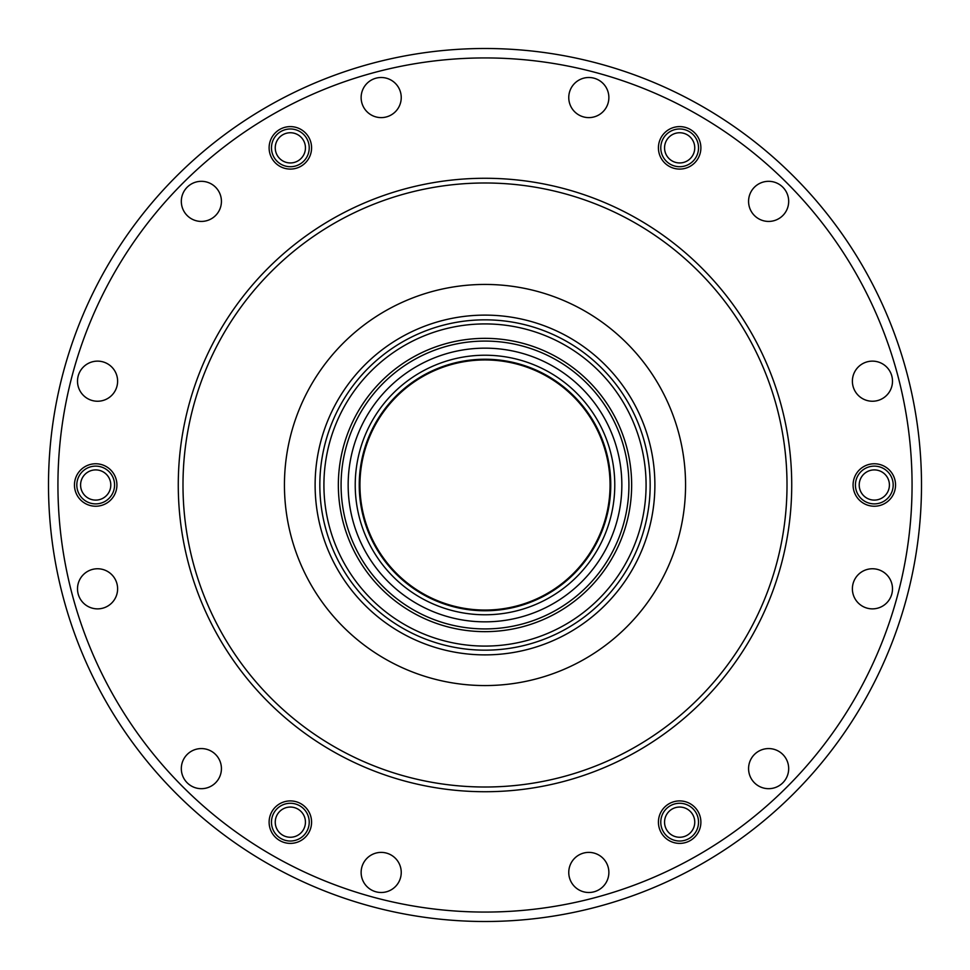 <?xml version="1.0" encoding="UTF-8"?>
<svg xmlns="http://www.w3.org/2000/svg" width="970" height="970" viewBox="0 0 970 970"><rect width="100%" height="100%" fill="white"/><g stroke="black" fill="none" stroke-linecap="round" stroke-linejoin="round"><path stroke-width="1.45" d="M700.886 822.148A21.231 21.231 0 0 0 679.655 800.917A21.231 21.231 0 0 0 658.424 822.148A21.231 21.231 0 0 0 679.655 843.391A21.231 21.231 0 0 0 700.886 822.148M311.576 822.148A21.231 21.231 0 0 0 290.345 800.917A21.231 21.231 0 0 0 269.114 822.148A21.231 21.231 0 0 0 290.345 843.391A21.231 21.231 0 0 0 311.576 822.148M116.921 485A21.231 21.231 0 0 0 95.691 463.769A21.231 21.231 0 0 0 74.46 485A21.231 21.231 0 0 0 95.691 506.231A21.231 21.231 0 0 0 116.921 485M311.576 147.852A21.231 21.231 0 0 0 290.345 126.609A21.231 21.231 0 0 0 269.114 147.852A21.231 21.231 0 0 0 290.345 169.083A21.231 21.231 0 0 0 311.576 147.852M700.886 147.852A21.231 21.231 0 0 0 679.655 126.609A21.231 21.231 0 0 0 658.424 147.852A21.231 21.231 0 0 0 679.655 169.083A21.231 21.231 0 0 0 700.886 147.852M895.54 485A21.231 21.231 0 0 0 874.309 463.769A21.231 21.231 0 0 0 853.079 485A21.231 21.231 0 0 0 874.309 506.231A21.231 21.231 0 0 0 895.54 485M401.24 872.442A20.055 20.055 0 0 0 381.186 852.387A20.055 20.055 0 0 0 361.131 872.442A20.055 20.055 0 0 0 381.186 892.497A20.055 20.055 0 0 0 401.24 872.442M221.427 768.628A20.055 20.055 0 0 0 201.372 748.573A20.055 20.055 0 0 0 181.317 768.628A20.055 20.055 0 0 0 201.372 788.683A20.055 20.055 0 0 0 221.427 768.628M117.612 588.814A20.055 20.055 0 0 0 97.558 568.759A20.055 20.055 0 0 0 77.503 588.814A20.055 20.055 0 0 0 97.558 608.869A20.055 20.055 0 0 0 117.612 588.814M117.612 381.186A20.055 20.055 0 0 0 97.558 361.131A20.055 20.055 0 0 0 77.503 381.186A20.055 20.055 0 0 0 97.558 401.24A20.055 20.055 0 0 0 117.612 381.186M221.427 201.372A20.055 20.055 0 0 0 201.372 181.317A20.055 20.055 0 0 0 181.317 201.372A20.055 20.055 0 0 0 201.372 221.427A20.055 20.055 0 0 0 221.427 201.372M401.24 97.558A20.055 20.055 0 0 0 381.186 77.503A20.055 20.055 0 0 0 361.131 97.558A20.055 20.055 0 0 0 381.186 117.612A20.055 20.055 0 0 0 401.24 97.558M608.869 97.558A20.055 20.055 0 0 0 588.814 77.503A20.055 20.055 0 0 0 568.759 97.558A20.055 20.055 0 0 0 588.814 117.612A20.055 20.055 0 0 0 608.869 97.558M788.683 201.372A20.055 20.055 0 0 0 768.628 181.317A20.055 20.055 0 0 0 748.573 201.372A20.055 20.055 0 0 0 768.628 221.427A20.055 20.055 0 0 0 788.683 201.372M892.497 381.186A20.055 20.055 0 0 0 872.442 361.131A20.055 20.055 0 0 0 852.387 381.186A20.055 20.055 0 0 0 872.442 401.24A20.055 20.055 0 0 0 892.497 381.186M892.497 588.814A20.055 20.055 0 0 0 872.442 568.759A20.055 20.055 0 0 0 852.387 588.814A20.055 20.055 0 0 0 872.442 608.869A20.055 20.055 0 0 0 892.497 588.814M788.683 768.628A20.055 20.055 0 0 0 768.628 748.573A20.055 20.055 0 0 0 748.573 768.628A20.055 20.055 0 0 0 768.628 788.683A20.055 20.055 0 0 0 788.683 768.628M608.869 872.442A20.055 20.055 0 0 0 588.814 852.387A20.055 20.055 0 0 0 568.759 872.442A20.055 20.055 0 0 0 588.814 892.497A20.055 20.055 0 0 0 608.869 872.442M315.117 485A169.883 169.883 0 0 1 485 315.117A169.883 169.883 0 0 1 654.883 485A169.883 169.883 0 0 1 485 654.883A169.883 169.883 0 0 1 315.117 485M182.99 485A302.01 302.01 0 0 0 485 787.01A302.01 302.01 0 0 0 787.01 485A302.01 302.01 0 0 0 485 182.99A302.01 302.01 0 0 0 182.99 485M791.726 485A306.726 306.726 0 0 1 485 791.726A306.726 306.726 0 0 1 178.274 485A306.726 306.726 0 0 1 485 178.274A306.726 306.726 0 0 1 791.726 485M921.5 485A436.5 436.5 0 0 1 485 921.5A436.5 436.5 0 0 1 48.5 485A436.5 436.5 0 0 1 485 48.5A436.5 436.5 0 0 1 921.5 485A436.5 436.5 0 0 0 485 48.5A436.5 436.5 0 0 0 48.5 485M685.56 485A200.56 200.56 0 0 0 485 284.44A200.56 200.56 0 0 0 284.44 485A200.56 200.56 0 0 0 485 685.56A200.56 200.56 0 0 0 685.56 485M338.348 485A146.652 146.652 0 0 1 485 338.348A146.652 146.652 0 0 1 631.652 485A146.652 146.652 0 0 1 485 631.652A146.652 146.652 0 0 1 338.348 485M628.924 485A143.924 143.924 0 0 0 485 341.076A143.924 143.924 0 0 0 341.076 485A143.924 143.924 0 0 0 485 628.924A143.924 143.924 0 0 0 628.924 485M323.919 485A161.081 161.081 0 0 0 485 646.081A161.081 161.081 0 0 0 646.081 485A161.081 161.081 0 0 0 485 323.919A161.081 161.081 0 0 0 323.919 485M650.167 485A165.167 165.167 0 0 1 485 650.167A165.167 165.167 0 0 1 319.833 485A165.167 165.167 0 0 1 485 319.833A165.167 165.167 0 0 1 650.167 485M610.057 485A125.057 125.057 0 0 0 485 359.943A125.057 125.057 0 0 0 359.943 485A125.057 125.057 0 0 0 485 610.057A125.057 125.057 0 0 0 610.057 485M610.76 485A125.76 125.76 0 0 0 485 359.239A125.76 125.76 0 0 0 359.239 485A125.76 125.76 0 0 0 485 610.76A125.76 125.76 0 0 0 610.76 485M614.774 485A129.774 129.774 0 0 0 485 355.226A129.774 129.774 0 0 0 355.226 485A129.774 129.774 0 0 0 485 614.774A129.774 129.774 0 0 0 614.774 485M621.843 485A136.843 136.843 0 0 0 485 348.157A136.843 136.843 0 0 0 348.157 485A136.843 136.843 0 0 0 485 621.843A136.843 136.843 0 0 0 621.843 485M672.016 835.182A15.096 15.096 0 0 0 692.677 829.799A15.096 15.096 0 0 0 687.293 809.125A15.096 15.096 0 0 0 666.632 814.509A15.096 15.096 0 0 0 672.016 835.182M689.209 805.876A18.879 18.879 0 0 1 695.939 831.702A18.879 18.879 0 0 1 670.1 838.432A18.879 18.879 0 0 1 663.371 812.593A18.879 18.879 0 0 1 689.209 805.876M881.766 498.131A15.096 15.096 0 0 0 887.441 477.543A15.096 15.096 0 0 0 866.853 471.869A15.096 15.096 0 0 0 861.178 492.457A15.096 15.096 0 0 0 881.766 498.131M864.985 468.583A18.879 18.879 0 0 1 890.727 475.676A18.879 18.879 0 0 1 883.634 501.417A18.879 18.879 0 0 1 857.892 494.324A18.879 18.879 0 0 1 864.985 468.583M694.75 147.949A15.096 15.096 0 0 0 679.764 132.744A15.096 15.096 0 0 0 664.559 147.743A15.096 15.096 0 0 0 679.546 162.948A15.096 15.096 0 0 0 694.75 147.949M660.776 147.707A18.879 18.879 0 0 1 679.788 128.974A18.879 18.879 0 0 1 698.533 147.986A18.879 18.879 0 0 1 679.521 166.719A18.879 18.879 0 0 1 660.776 147.707M297.984 134.818A15.096 15.096 0 0 0 277.323 140.201A15.096 15.096 0 0 0 282.706 160.874A15.096 15.096 0 0 0 303.367 155.491A15.096 15.096 0 0 0 297.984 134.818M280.791 164.124A18.879 18.879 0 0 1 274.061 138.298A18.879 18.879 0 0 1 299.9 131.568A18.879 18.879 0 0 1 306.629 157.407A18.879 18.879 0 0 1 280.791 164.124M88.234 471.869A15.096 15.096 0 0 0 82.559 492.457A15.096 15.096 0 0 0 103.147 498.131A15.096 15.096 0 0 0 108.822 477.543A15.096 15.096 0 0 0 88.234 471.869M105.015 501.417A18.879 18.879 0 0 1 79.273 494.324A18.879 18.879 0 0 1 86.366 468.583A18.879 18.879 0 0 1 112.108 475.676A18.879 18.879 0 0 1 105.015 501.417M275.25 822.051A15.096 15.096 0 0 0 290.236 837.255A15.096 15.096 0 0 0 305.441 822.257A15.096 15.096 0 0 0 290.454 807.052A15.096 15.096 0 0 0 275.25 822.051M309.224 822.293A18.879 18.879 0 0 1 290.212 841.026A18.879 18.879 0 0 1 271.467 822.014A18.879 18.879 0 0 1 290.479 803.281A18.879 18.879 0 0 1 309.224 822.293M57.933 485A427.067 427.067 0 0 0 485 912.067A427.067 427.067 0 0 0 912.067 485A427.067 427.067 0 0 0 485 57.933A427.067 427.067 0 0 0 57.933 485"/></g></svg>

